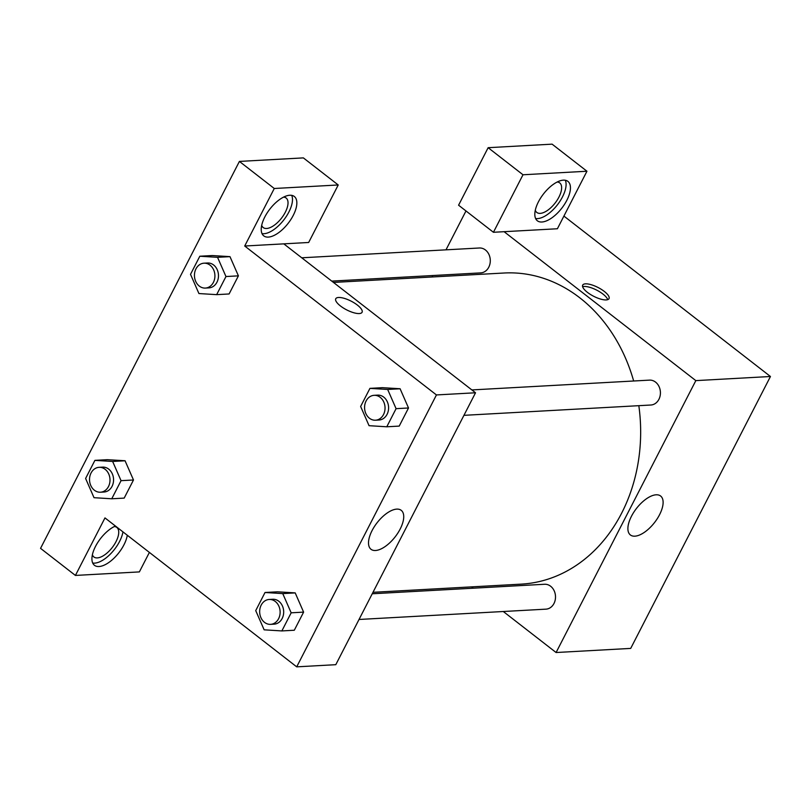 <?xml version="1.0" encoding="UTF-8"?>
<svg xmlns="http://www.w3.org/2000/svg" width="811" height="811" viewBox="0 0 811 811"><rect width="100%" height="100%" fill="white"/><g stroke="black" fill="none" stroke-linecap="round" stroke-linejoin="round"><path stroke-width="1.22" d="M563.909 216.081L770.45 376.497L630.705 648.405L556.093 652.52L503.286 611.504M473.279 588.198L471.566 586.87M634.871 536.172A24.654 11.455 -52.2 0 1 630.38 534.956A24.654 11.455 -52.2 0 1 636.453 508.467A24.654 11.455 -52.2 0 1 660.63 496.028A24.654 11.455 -52.2 0 1 657.275 518.675A24.654 11.455 -52.2 0 1 634.871 536.172M504.097 231.693L557.4 228.753L586.951 171.233L522.994 174.77L493.433 232.281L504.097 231.693L695.828 380.623L770.45 376.497M695.828 380.623L556.093 652.52M585.512 283.84A14.801 4.907 -152.8 0 1 601.377 289.385A14.801 4.907 -152.8 0 1 609.02 298.651A14.801 4.907 -152.8 0 1 593.611 296.248A14.801 4.907 -152.8 0 1 582.693 285.117A14.801 4.907 -152.8 0 1 585.512 283.84M607.733 299.654A14.801 4.907 27.2 0 0 598.102 290.885A14.801 4.907 27.2 0 0 584.153 286.476A14.801 4.907 27.2 0 0 582.633 286.749M566.848 200.287A24.928 11.587 -52.2 0 1 537.338 220.764A24.928 11.587 -52.2 0 1 543.482 193.961A24.928 11.587 -52.2 0 1 567.923 181.39A24.928 11.587 -52.2 0 1 566.848 200.287M535.605 218.504A24.928 11.587 127.8 0 0 562.489 196.901A24.928 11.587 127.8 0 0 565.308 180.265M557.208 182.009A18.694 8.688 -52.2 0 1 559.742 182.921A18.694 8.688 -52.2 0 1 557.198 200.104A18.694 8.688 -52.2 0 1 540.217 213.374A18.694 8.688 -52.2 0 1 536.811 212.452A18.694 8.688 -52.2 0 1 535.29 210.221M586.951 171.233L552.098 144.155L488.141 147.693L458.58 205.203L493.433 232.281M522.994 174.77L488.141 147.693M432.04 276.987L432.79 275.527M445.999 249.829L465.98 210.961M331.75 281.103L480.751 272.881A12.459 10.229 -93.2 0 0 489.996 263.697A12.459 10.229 -93.2 0 0 485.434 249.981A12.459 10.229 -93.2 0 0 479.372 247.994L301.743 257.797M359.03 619.472L545.955 609.152A12.459 10.229 -93.2 0 0 555.211 599.968A12.459 10.229 -93.2 0 0 550.639 586.252A12.459 10.229 -93.2 0 0 544.576 584.265L372.229 593.774M463.943 415.333L650.868 405.013A12.459 10.229 -93.2 0 0 660.124 395.829A12.459 10.229 -93.2 0 0 655.552 382.113A12.459 10.229 -93.2 0 0 649.489 380.126L471.86 389.929M633.655 380.998A155.793 127.895 -93.2 0 0 579.845 297.85A155.793 127.895 -93.2 0 0 504.077 273.013L333.463 282.431M372.989 592.314L521.25 584.133A155.793 127.895 -93.2 0 0 638.825 405.682M283.799 243.858L475.53 392.777L335.795 664.685L296.704 666.845L104.974 517.915L75.413 575.435L40.55 548.358L239.407 161.419L303.365 157.892L338.228 184.969L274.27 188.497L244.709 246.017L308.667 242.479L338.228 184.969M114.31 526.532A18.694 8.688 -52.2 0 1 116.845 527.454A18.694 8.688 -52.2 0 1 114.3 544.627A18.694 8.688 -52.2 0 1 97.31 557.897A18.694 8.688 -52.2 0 1 93.904 556.985A18.694 8.688 -52.2 0 1 92.393 554.754M92.707 563.027A24.928 11.587 127.8 0 0 119.592 541.434A24.928 11.587 127.8 0 0 122.948 531.874M127.297 535.26A24.928 11.587 -52.2 0 1 123.951 544.82A24.928 11.587 -52.2 0 1 94.441 565.287A24.928 11.587 -52.2 0 1 95.85 545.752A24.928 11.587 -52.2 0 1 115.405 526.025M283.607 197.114A18.694 8.688 -52.2 0 1 286.141 198.026A18.694 8.688 -52.2 0 1 281.539 218.118A18.694 8.688 -52.2 0 1 263.21 227.556A18.694 8.688 -52.2 0 1 261.7 225.326M262.004 233.609A24.928 11.587 127.8 0 0 288.888 212.006A24.928 11.587 127.8 0 0 291.707 195.36M293.247 215.391A24.928 11.587 -52.2 0 1 263.747 235.859A24.928 11.587 -52.2 0 1 269.881 209.066A24.928 11.587 -52.2 0 1 294.322 196.485A24.928 11.587 -52.2 0 1 293.247 215.391M274.27 188.497L239.407 161.419M149.386 552.413L139.37 571.907L75.413 575.435M121.052 480.67L111.746 498.785L94.015 497.69L85.601 478.48L94.907 460.364L112.638 461.459L121.052 480.67L133.491 479.99L124.184 498.106L133.491 479.99L125.066 460.78L107.346 459.685L125.076 460.749M265.025 592.496L277.463 591.817L295.194 592.882L303.608 612.123L294.302 630.238L303.608 612.123L291.169 612.812L281.863 630.928L264.143 629.823L255.718 610.612L265.025 592.496L282.755 593.601L291.169 612.812M369.938 388.368L387.668 389.462L396.082 408.673L386.776 426.789L369.056 425.684L360.631 406.473L369.938 388.368L382.376 387.678L400.107 388.743M396.082 408.673L408.521 407.984L399.215 426.099L408.521 407.984L400.107 388.773L382.376 387.678M225.965 276.541L238.404 275.852L229.097 293.967L238.404 275.852L229.979 256.641L212.259 255.546L229.979 256.641L217.551 257.33L225.965 276.541L216.659 294.646L198.928 293.552L190.514 274.341L199.82 256.225L217.551 257.33M244.709 246.017L436.45 394.937L296.704 666.845M375.493 550.497A24.654 11.455 -52.2 0 1 371.002 549.28A24.654 11.455 -52.2 0 1 377.074 522.781A24.654 11.455 -52.2 0 1 401.242 510.342A24.654 11.455 -52.2 0 1 397.887 532.999A24.654 11.455 -52.2 0 1 375.493 550.497M436.45 394.937L475.53 392.777M362.071 312.286A14.801 4.907 27.2 0 0 354.427 303.02A14.801 4.907 27.2 0 0 338.562 297.485A14.801 4.907 -152.8 0 1 354.437 303.02A14.801 4.907 -152.8 0 1 362.071 312.276A14.801 4.907 -152.8 0 1 346.672 309.883A14.801 4.907 -152.8 0 1 335.744 298.752A14.801 4.907 -152.8 0 1 338.562 297.475A14.801 4.907 27.2 0 0 335.744 298.752M375.493 420.21L379.051 420.017A12.459 10.229 -93.2 0 0 388.297 410.832A12.459 10.229 -93.2 0 0 383.735 397.116A12.459 10.229 -93.2 0 0 377.673 395.129L374.124 395.322A12.459 10.229 -93.2 0 0 364.595 408.339A12.459 10.229 -93.2 0 0 375.493 420.21A12.459 10.229 -93.2 0 0 384.749 411.025A12.459 10.229 -93.2 0 0 380.177 397.309A12.459 10.229 -93.2 0 0 374.124 395.322M387.668 389.462L400.107 388.773M386.776 426.789L399.215 426.099M270.58 624.348L274.138 624.156A12.459 10.229 -93.2 0 0 283.384 614.971A12.459 10.229 -93.2 0 0 278.822 601.255A12.459 10.229 -93.2 0 0 272.76 599.268L269.211 599.461A12.459 10.229 -93.2 0 0 259.682 612.467A12.459 10.229 -93.2 0 0 270.58 624.348A12.459 10.229 -93.2 0 0 279.836 615.164A12.459 10.229 -93.2 0 0 275.264 601.448A12.459 10.229 -93.2 0 0 269.211 599.461M277.463 591.817L295.194 592.912L282.755 593.601M281.863 630.928L294.302 630.238M205.376 288.077L208.924 287.885A12.459 10.229 -93.2 0 0 218.179 278.7A12.459 10.229 -93.2 0 0 213.617 264.984A12.459 10.229 -93.2 0 0 207.555 262.997L203.997 263.19A12.459 10.229 -93.2 0 0 194.468 276.196A12.459 10.229 -93.2 0 0 205.376 288.077A12.459 10.229 -93.2 0 0 214.621 278.893A12.459 10.229 -93.2 0 0 210.059 265.177A12.459 10.229 -93.2 0 0 203.997 263.19M199.82 256.225L212.259 255.546M216.659 294.646L229.097 293.967M100.463 492.216L104.011 492.024A12.459 10.229 -93.2 0 0 113.266 482.839A12.459 10.229 -93.2 0 0 108.704 469.123A12.459 10.229 -93.2 0 0 102.642 467.136L99.084 467.329A12.459 10.229 -93.2 0 0 89.555 480.335A12.459 10.229 -93.2 0 0 100.463 492.216A12.459 10.229 -93.2 0 0 109.708 483.032A12.459 10.229 -93.2 0 0 105.146 469.316A12.459 10.229 -93.2 0 0 99.084 467.329M94.907 460.364L107.346 459.685M112.638 461.459L125.066 460.78M111.746 498.785L124.184 498.106"/></g></svg>
